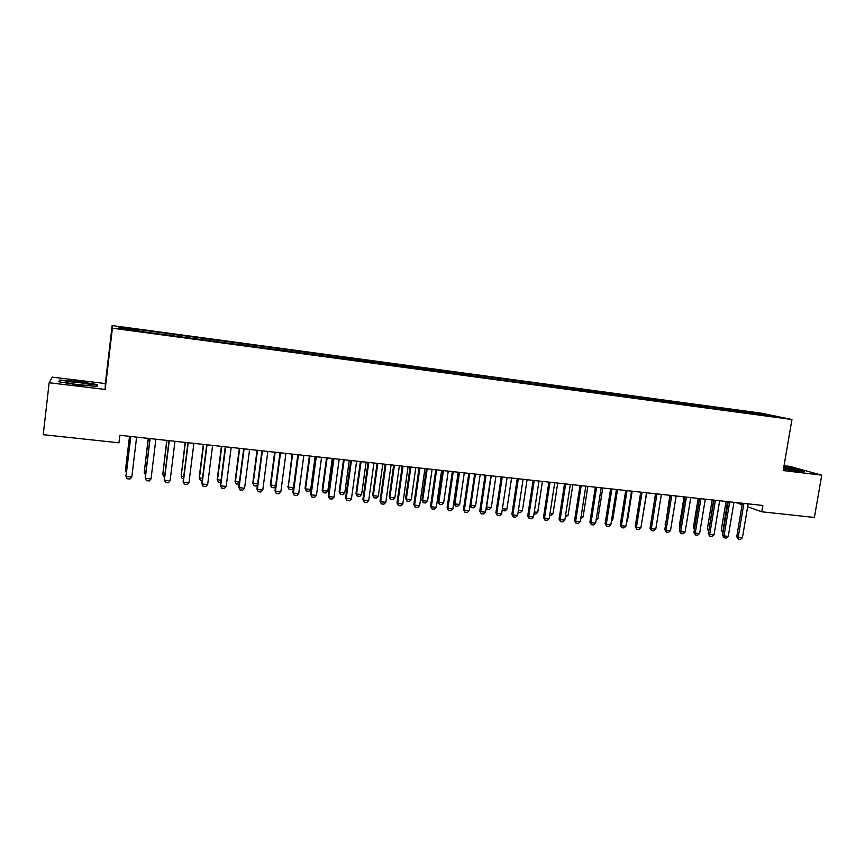 <?xml version="1.0" encoding="UTF-8"?>
<svg xmlns="http://www.w3.org/2000/svg" width="865" height="865" viewBox="0 0 865 865"><rect width="100%" height="100%" fill="white"/><g stroke="black" fill="none" stroke-linecap="round" stroke-linejoin="round"><path stroke-width="1.3" d="M49.143 382.741L105.173 389.445L105.325 383.552L52.322 377.14L49.143 382.741L43.25 434.684L118.959 442.815L119.857 435.279L762.865 505.463L761.795 511.799L814.387 517.443L821.75 475.155L789.842 466.386L784.036 465.684M105.325 383.552L112.158 325.554L760.919 413.113L791.94 419.493L112.396 328.192L112.158 325.554M764.692 415.157L765.147 414.303L747.122 411.675L139.416 329.716L139.481 331.046M765.147 414.303L777.981 416.952L762.4 415.07M713.538 407.35L713.885 408.55L762.552 414.876M713.874 408.55L705.137 407.372M479.848 375.626L479.675 376.816L481.513 377.302L705.289 407.166M479.686 376.816L473.004 376.156M119.521 328.365L118.57 327.154L118.808 328.268L140.476 331.436L473.112 375.929M118.57 327.154L139.579 329.987M150.942 331.511L150.834 332.83M158.49 332.528L158.414 333.598M169.767 334.052L169.67 335.361M177.238 335.058L177.174 336.117M188.408 336.561L188.332 337.869M195.825 337.566L195.771 338.615M206.886 339.058L206.832 340.356M214.239 340.042L214.196 341.102M225.203 341.524L225.16 342.821M232.49 342.508L232.458 343.556M243.357 343.967L243.335 345.265M250.58 344.94L250.558 345.989M261.349 346.4L261.349 347.687M268.507 347.362L268.507 348.4M279.19 348.8L279.2 350.087M286.283 349.752L286.293 350.801M296.868 351.179L296.89 352.466M303.896 352.131L303.918 353.169M314.395 353.547L314.428 354.834M321.358 354.488L321.402 355.526M331.771 355.893L331.825 357.169M338.68 356.823L338.723 357.851M348.995 358.207L349.06 359.483M355.839 359.137L355.904 360.164M366.068 360.51L366.154 361.786M372.858 361.429L372.934 362.457M383 362.792L383.098 364.068M389.737 363.7L389.812 364.727M399.792 365.062L399.9 366.328M406.464 365.96L406.561 366.976M416.433 367.301L416.552 368.566M423.05 368.198L423.158 369.214M432.933 369.528L433.073 370.782M439.496 370.415L439.636 371.669M449.303 371.734L449.454 372.988M455.812 372.61L455.963 373.864M465.532 373.918L465.694 375.172M471.987 374.794L472.149 376.037M481.621 376.091L481.794 377.335M488.022 376.945L488.206 378.2M497.58 378.243L497.764 379.465M503.927 379.097L504.122 380.341M513.41 380.373L513.594 381.541M519.703 381.216L519.908 382.46M529.11 382.492L529.293 383.606M535.349 383.325L535.565 384.568M544.68 384.59L544.874 385.66M550.864 385.422L551.091 386.655M560.12 386.666L560.315 387.693M566.261 387.498L566.499 388.731M575.43 388.731L575.636 389.726M581.529 389.553L581.777 390.785M590.622 390.785L590.838 391.769M596.666 391.596L596.926 392.818M605.695 392.807L605.911 393.802M611.685 393.618L611.966 394.84M620.638 394.829L620.865 395.813M626.584 395.629L626.876 396.84M635.472 396.83L635.71 397.803M641.365 397.619L641.668 398.83M650.177 398.808L650.426 399.792M656.027 399.598L656.34 400.809M664.774 400.776L665.023 401.749M670.58 401.555L670.894 402.766M679.252 402.722L679.512 403.706M685.015 403.501L685.34 404.712M693.611 404.669L693.881 405.631M699.331 405.436L699.666 406.637M707.873 406.582L708.143 407.556M722.005 408.485L722.297 409.459M727.638 409.253L727.984 410.41M736.039 410.378L736.331 411.351M741.619 411.135L741.965 412.259M749.955 412.259L750.258 413.221M791.94 419.493L783.214 470.549L821.75 475.155M105.173 389.445L112.396 328.192M735.639 502.489L742.127 504.792M747.652 506.76L761.795 511.799M783.474 469.014L796.081 471.057L804.482 471.306L794.935 468.668L783.841 466.873M97.096 386.331L97.269 384.568L78.769 381.465L59.631 380.038L58.82 381.735L77.785 384.936L97.096 386.331M747.122 411.675L746.906 412.983M733.25 409.805L733.033 411.124M719.28 407.912L719.053 409.242M705.191 406.009L704.964 407.35M690.994 404.096L690.811 405.22M676.679 402.171L676.495 403.295M662.255 400.225L662.071 401.36M647.723 398.268L647.539 399.403M633.072 396.289L632.888 397.424M618.291 394.299L618.118 395.446M603.402 392.288L603.229 393.434M588.395 390.266L588.222 391.423M573.268 388.223L573.095 389.38M558.012 386.168L557.838 387.336M542.636 384.092L542.463 385.26M527.131 382.006L526.958 383.173M511.507 379.897L511.323 381.076M495.742 377.767L495.569 378.957M463.824 373.464L463.64 374.718M447.67 371.29L447.475 372.61M431.375 369.096L431.17 370.49M414.94 366.879L414.735 368.317M398.376 364.641L398.17 366.09M381.66 362.392L381.465 363.841M364.814 360.11L364.608 361.581M347.806 357.818L347.611 359.289M330.668 355.504L330.462 356.986M313.368 353.18L313.173 354.661M295.927 350.822L295.733 352.315M278.335 348.454L278.141 349.947M260.581 346.054L260.387 347.557M242.676 343.643L242.481 345.157M224.608 341.21L224.424 342.724M206.389 338.745L206.194 340.269M187.997 336.269L187.813 337.804M169.443 333.771L169.259 335.306M150.726 331.241L150.542 332.787M97.064 386.331L97.269 384.568M59.426 381.843L59.631 380.038M59.523 381.854L60.161 380.503L78.769 381.465M748.139 503.852L742.419 537.76L740.418 539.446L738.299 539.241L738.18 537.338L736.753 536.754L742.386 503.225M742.419 537.76L738.18 537.338L743.9 503.387M738.299 539.241L736.753 536.754M722.999 532.829L721.226 530.386L723.313 531.013M726.059 501.44L721.226 530.386M727.487 501.592L722.718 532.808M733.974 502.305L728.265 536.354L726.265 538.041L724.135 537.835L723.994 535.932L722.589 535.338L728.211 501.678M728.265 536.354L723.994 535.932L729.692 501.841M724.135 537.835L722.589 535.338M719.68 500.749L713.993 534.938L712.003 536.635L709.851 536.419L709.689 534.505L708.305 533.921L713.917 500.111M713.993 534.938L709.689 534.505L715.377 500.273M709.851 536.419L708.305 533.921M708.738 531.359L707.354 528.98L709.03 529.575M712.165 499.927L707.354 528.98M713.582 500.078L708.803 530.937M698.174 498.402L693.373 527.574L694.638 528.115M694.411 529.499L693.373 527.574M783.485 468.927C792.21 470.43 796.654 470.884 796.806 470.279L783.722 467.543M783.777 467.208L802.915 471.263M66.951 382.719C73.276 384.536 94.718 386.385 90.641 384.774L89.376 384.363C82.391 382.384 59.512 380.6 66.562 382.6L66.951 382.719M78.715 381.887L96.642 384.903L96.491 386.287M705.289 499.17L699.612 533.5L697.623 535.208L695.449 534.992L695.276 533.067L693.925 532.483L699.515 498.543M699.612 533.5L695.276 533.067L700.942 498.705M695.449 534.992L693.925 532.483M690.778 497.591L685.112 532.062L683.123 533.781L680.939 533.564L680.744 531.629L679.414 531.045L684.994 496.964M685.112 532.062L680.744 531.629L686.399 497.115M680.939 533.564L679.414 531.045M684.074 496.856L679.285 526.147L680.149 526.525M679.998 527.477L679.285 526.147M669.867 495.31L665.553 524.925M665.466 525.433L665.088 524.72M676.138 495.991L670.505 530.602L668.515 532.332L666.32 532.116L666.093 530.169L664.796 529.585L670.364 495.364M670.505 530.602L666.093 530.169L671.727 495.515M666.32 532.116L664.796 529.585M655.54 493.742L650.837 523.303M661.39 494.38L655.767 529.142L653.789 530.872L651.572 530.656L651.323 528.699L650.058 528.115L655.605 493.753M655.767 529.142L651.323 528.699L656.946 493.893M651.572 530.656L650.058 528.115M641.7 522.784L646.728 492.78M646.523 492.758L640.922 527.661L638.943 529.402L636.705 529.185L636.435 527.218L635.202 526.634L640.727 492.131M640.922 527.661L636.435 527.218L642.046 492.272M636.705 529.185L635.202 526.634M626.725 521.281L627.374 521.346L632.185 491.201M627.374 521.346L626.606 522.028M631.537 491.125L625.946 526.169L623.979 527.92L621.719 527.693L621.427 525.725L620.227 525.142L625.73 490.487M625.946 526.169L621.427 525.725L627.017 490.628M621.719 527.693L620.227 525.142M611.631 519.757L612.734 519.865L617.534 489.601M612.734 519.865L611.425 521.044M616.421 489.471L610.852 524.666L608.884 526.428L606.614 526.201L606.3 524.222L605.122 523.639L610.614 488.844M610.852 524.666L606.3 524.222L611.869 488.974M606.614 526.201L605.122 523.639M596.407 518.221L597.975 518.384L602.754 487.979M597.975 518.384L596.126 520.049M601.186 487.817L595.639 523.152L593.671 524.925L591.379 524.698L591.044 522.698L589.898 522.125L595.369 487.179M595.639 523.152L591.044 522.698L596.591 487.309M591.379 524.698L589.898 522.125M581.064 516.675L583.096 516.881L587.865 486.357M583.096 516.881L580.772 518.557M585.821 486.141L580.296 521.627L578.339 523.401L576.025 523.174L575.668 521.173L574.555 520.589L580.004 485.503M580.296 521.627L575.668 521.173L581.193 485.633M576.025 523.174L574.555 520.589M565.591 515.118L568.1 515.367L572.846 484.724M568.1 515.367L565.299 517.011M570.338 484.443L564.823 520.092L562.877 521.876L560.542 521.638L560.152 519.627L559.071 519.054L564.51 483.805M564.823 520.092L560.152 519.627L565.667 483.935M560.542 521.638L559.071 519.054M549.989 513.54L552.984 513.842L557.709 483.07M552.984 513.842L551.091 515.583L549.697 515.443M554.714 482.746L549.221 518.535L547.286 520.33L544.928 520.103L544.518 518.07L543.469 517.497L548.886 482.108M549.221 518.535L544.518 518.07L550.01 482.227M544.928 520.103L543.469 517.497M534.267 511.95L537.749 512.307L542.452 481.405M537.749 512.307L535.857 514.059L533.975 513.864M538.971 481.026L533.5 516.978L531.564 518.773L529.185 518.535L528.753 516.502L527.736 515.929L533.132 480.389M533.5 516.978L528.753 516.502L534.224 480.507M529.185 518.535L527.736 515.929M518.405 510.35L522.384 510.75L527.077 479.729M522.384 510.75L520.503 512.513L518.113 512.242M523.087 479.286L517.638 515.399L515.702 517.205L513.313 516.967L512.859 514.924L511.875 514.351L517.248 478.648M517.638 515.399L512.859 514.924L518.297 478.767M513.313 516.967L511.875 514.351M502.403 508.739L506.89 509.193L511.572 478.031M506.89 509.193L505.019 510.956L502.219 510.015M502.338 509.215L502.684 510.728M507.074 477.545L501.646 513.81L499.721 515.626L497.31 515.389L496.824 513.323L495.883 512.75L501.224 476.907M501.646 513.81L496.824 513.323L502.251 477.015M497.31 515.389L495.883 512.75M486.292 506.977L491.277 507.614L495.937 476.323M491.277 507.614L489.406 509.399L487.06 509.161L486.195 507.647M491.223 475.815L486.573 507.139L487.06 509.161M490.931 475.782L485.525 512.199L483.6 514.026L481.167 513.788L479.751 511.15L485.07 475.144M485.525 512.199L480.659 511.712L486.054 475.253M481.167 513.788L479.751 511.15M470.063 505.095L475.534 506.036L480.172 474.604M475.534 506.036L473.674 507.82L471.306 507.582L470.041 505.246M475.426 474.085L470.787 505.549L471.306 507.582M474.636 473.998L469.263 510.577L467.338 512.415L464.894 512.177L463.478 509.528L468.787 473.36M469.263 510.577L464.354 510.091L469.727 473.469M464.894 512.177L463.478 509.528M458.591 472.247L454.049 503.408L454.871 503.949L459.661 504.436L464.278 472.874M459.661 504.436L457.801 506.22L455.412 505.982L454.049 503.408M459.488 472.344L454.871 503.949L455.412 505.982M458.212 472.214L452.86 508.955L450.946 510.793L448.47 510.555L447.075 507.896L452.352 471.566M452.86 508.955L447.908 508.458L453.26 471.674M448.47 510.555L447.075 507.896M442.566 470.506L438.036 501.797L438.836 502.327L443.659 502.814L448.254 471.122M443.659 502.814L441.81 504.619L439.398 504.382L438.036 501.797M443.421 470.592L438.836 502.327L439.398 504.382M441.647 470.398L436.317 507.301L434.414 509.161L431.916 508.912L430.521 506.241L435.787 469.76M436.317 507.301L431.321 506.804L436.652 469.857M431.916 508.912L430.521 506.241M426.402 468.733L421.893 500.165L422.661 500.694L427.526 501.192L432.1 469.36M427.526 501.192L425.677 502.998L423.245 502.76L421.893 500.165M427.224 468.83L422.661 500.694L423.245 502.76M424.942 468.581L419.633 505.647L417.73 507.506L415.222 507.258L413.838 504.576L419.071 467.933M419.633 505.647L414.595 505.138L419.903 468.03M415.222 507.258L413.838 504.576M410.107 466.959L405.62 498.521L406.345 499.051L411.253 499.548L415.805 467.587M411.253 499.548L409.415 501.365L406.961 501.127L405.62 498.521M410.897 467.046L406.345 499.051L406.961 501.127M408.085 466.743L402.809 503.971L400.917 505.841L398.376 505.593L397.003 502.9L402.214 466.094M402.809 503.971L397.727 503.462L403.004 466.181M398.376 505.593L397.003 502.9M393.672 465.165L389.207 496.867L389.899 497.397L394.84 497.894L399.381 465.792M394.84 497.894L393.013 499.721L390.537 499.473L389.207 496.867M394.418 465.251L389.899 497.397L390.537 499.473M391.088 464.883L385.833 502.284L383.952 504.165L381.389 503.917L380.027 501.213L385.206 464.246M385.833 502.284L380.708 501.776L385.963 464.321M381.389 503.917L380.027 501.213M377.097 463.359L372.664 495.191L373.302 495.721L378.297 496.229L382.806 463.975M378.297 496.229L376.47 498.067L373.983 497.808L372.664 495.191M377.81 463.435L373.302 495.721L373.983 497.808M373.94 463.013L368.706 500.575L366.836 502.468L364.252 502.219L362.9 499.505L368.058 462.375M368.706 500.575L363.549 500.067L368.771 462.451M364.252 502.219L362.9 499.505M360.391 461.532L355.969 493.504L356.575 494.034L361.613 494.542L366.1 462.159M361.613 494.542L359.797 496.391L357.277 496.142L355.969 493.504M361.062 461.607L356.575 494.034L357.277 496.142M356.639 461.121L351.439 498.856L349.568 500.759L346.973 500.5L345.632 497.786L350.757 460.483M351.439 498.856L346.227 498.337L351.428 460.558M346.973 500.5L345.632 497.786M343.535 459.693L339.134 491.807L339.707 492.336L344.789 492.845L349.255 460.321M344.789 492.845L342.973 494.704L340.432 494.445L339.134 491.807M344.162 459.758L339.707 492.336L340.432 494.445M339.199 459.218L334.02 497.126L332.16 499.04L329.533 498.781L328.203 496.045L333.306 458.58M334.02 497.126L328.765 496.607L333.933 458.645M329.533 498.781L328.203 496.045M326.538 457.834L322.158 490.098L322.688 490.617L327.813 491.136L332.257 458.461M327.813 491.136L326.008 492.996L323.456 492.747L322.158 490.098M327.132 457.899L322.688 490.617L323.456 492.747M321.596 457.304L316.449 495.375L314.59 497.299L311.941 497.04L310.621 494.304L315.693 456.655M316.449 495.375L311.14 494.845L316.276 456.72M311.941 497.04L310.621 494.304M309.389 455.963L305.042 488.368L305.529 488.887L310.697 489.406L315.12 456.59M310.697 489.406L308.902 491.288L306.318 491.028L305.042 488.368M309.94 456.028L305.529 488.887L306.318 491.028M303.831 455.358L298.717 493.612L296.868 495.548L294.197 495.277L292.889 492.531L297.928 454.72M298.717 493.612L293.365 493.082L298.479 454.774M294.197 495.277L292.889 492.531M292.1 454.082L288.229 487.146L293.43 487.665L297.83 454.709M293.43 487.665L291.646 489.547L289.04 489.287L287.775 486.627M292.608 454.136L288.229 487.146L289.04 489.287M285.915 453.401L280.833 491.828L278.995 493.774L276.292 493.515L275.005 490.747L280.011 452.763M280.833 491.828L275.427 491.298L280.509 452.817M276.292 493.515L275.005 490.747M275.578 486.379L274.237 487.806L271.621 487.546L270.356 484.865L275.643 485.871M274.659 452.179L270.356 484.865M275.124 452.233L270.767 485.384L271.621 487.546M267.836 451.433L262.787 490.033L260.96 491.99L258.235 491.72L256.948 488.952L261.933 450.784M262.787 490.033L257.338 489.493L262.387 450.838M258.235 491.72L256.948 488.952M257.435 485.233L256.689 486.043L254.04 485.784L252.796 483.092L257.586 484.054M257.067 450.254L252.796 483.092M257.489 450.308L253.164 483.611L254.04 485.784M249.596 449.443L244.579 488.228L242.751 490.185L240.016 489.914L238.74 487.136L243.692 448.794M244.579 488.228L239.075 487.676L244.092 448.838M240.016 489.914L238.74 487.136M239.129 484.097L236.307 484L235.075 481.308L239.378 482.216M239.324 448.319L235.075 481.308M239.702 448.362L235.399 481.816L236.307 484M231.193 447.432L226.197 486.4L224.392 488.368L221.624 488.098L220.37 485.308L225.278 446.783M226.197 486.4L220.662 485.849L225.635 446.827M221.624 488.098L220.37 485.308M220.726 482.432L218.423 482.205L217.202 479.502L220.997 480.367M221.418 446.362L217.202 479.502M221.754 446.405L217.483 480.01L218.423 482.205M212.617 445.41L207.665 484.551L205.859 486.541L203.07 486.26L201.826 483.459L206.703 444.761M207.665 484.551L202.064 484L207.016 444.794M203.07 486.26L201.826 483.459M202.183 480.572L200.377 480.399L199.166 477.675L202.453 478.496M203.362 444.394L199.166 477.675M203.653 444.426L199.404 478.183L200.377 480.399M193.879 443.367L188.959 482.692L187.164 484.692L184.342 484.411L183.11 481.6L187.965 442.718M188.959 482.692L183.315 482.129L188.224 442.739M183.477 478.702L182.18 478.572L181.163 476.345L183.737 476.604M185.142 442.404L181.163 476.345L185.391 442.437M174.968 441.301L170.081 480.81L168.297 482.821L165.453 482.54L164.231 479.718L169.043 440.653M170.081 480.81L164.382 480.248L169.259 440.674M164.588 476.81L163.809 476.723L162.771 474.496L164.847 474.701M166.761 440.404L162.771 474.496L166.956 440.426M155.884 439.215L151.029 478.918L149.256 480.94L146.39 480.648L145.179 477.815L149.959 438.566M151.029 478.918L145.277 478.345L150.121 438.587M145.536 474.896L144.206 472.614L145.796 472.777M148.218 438.382L144.206 472.614L148.369 438.393M136.616 437.117L131.804 477.004L130.042 479.037L127.144 478.745L125.955 475.901L130.691 436.468M131.804 477.004L125.998 476.431L130.799 436.479M129.512 436.338L125.436 470.236L126.56 470.841M129.609 436.349L125.479 470.733L126.355 472.517M795.995 470.582L796.806 470.279M89.246 385.39L90.641 384.774"/></g></svg>
